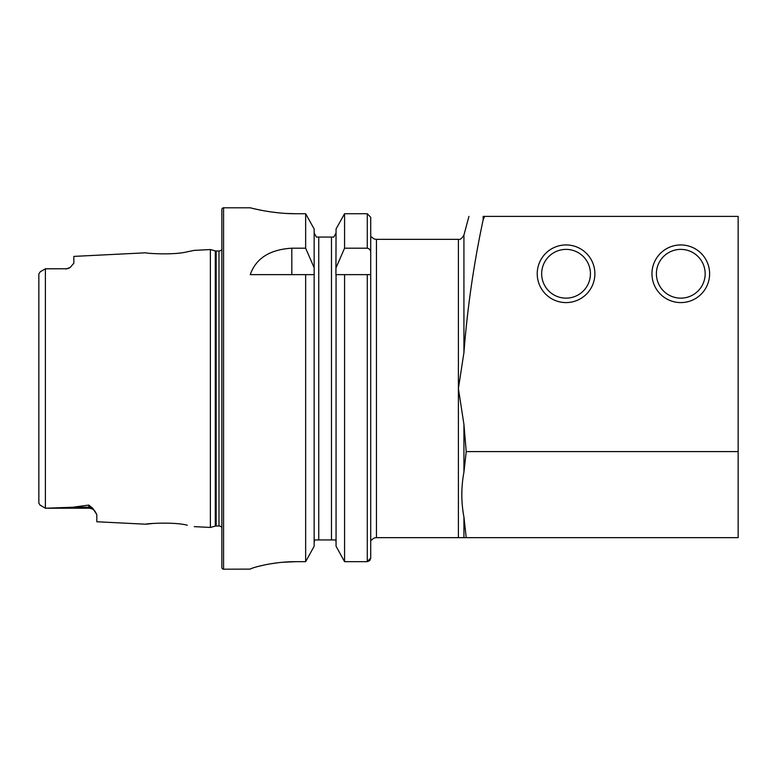 <?xml version="1.0" encoding="UTF-8"?>
<svg xmlns="http://www.w3.org/2000/svg" width="777" height="777" viewBox="0 0 777 777"><rect width="100%" height="100%" fill="white"/><g stroke="black" fill="none" stroke-linecap="round" stroke-linejoin="round"><path stroke-width="1.17" d="M96.795 514.559L94.843 511.013A8.032 8.032 0 0 0 88.763 508.226L45.445 508.226L72.853 507.226L88.763 505.089L92.638 508.168L96.795 514.559L96.795 521.755L145.94 524.213C144.852 523.688 173.446 521.649 187.208 525.184L187.276 525.194M172.815 523.358L170.289 523.203M194.221 526.631L210.373 527.447L215.287 526.126L215.287 250.874L210.373 249.553L194.221 250.369L187.179 251.816C173.504 255.351 144.833 253.312 145.94 252.787L73.844 256.4L73.844 263.189L70.202 267.473A8.032 8.032 0 0 1 65.812 268.774L45.445 268.774L40.278 271.765L38.85 273.902L38.85 285.295M566.054 249.388A24.378 24.378 0 0 0 541.666 273.766A24.378 24.378 0 0 0 566.054 298.145A24.378 24.378 0 0 0 590.433 273.766A24.378 24.378 0 0 0 566.054 249.388M566.054 244.94A28.827 28.827 0 0 0 537.228 273.766A28.827 28.827 0 0 0 566.054 302.593A28.827 28.827 0 0 0 594.881 273.766A28.827 28.827 0 0 0 566.054 244.94M680.788 249.388A24.378 24.378 0 0 0 656.4 273.766A24.378 24.378 0 0 0 680.788 298.145A24.378 24.378 0 0 0 705.166 273.766A24.378 24.378 0 0 0 680.788 249.388M680.788 244.94A28.827 28.827 0 0 0 651.961 273.766A28.827 28.827 0 0 0 680.788 302.593A28.827 28.827 0 0 0 709.615 273.766A28.827 28.827 0 0 0 680.788 244.94M40.278 271.765L45.357 268.832M38.85 491.705L38.85 503.166L40.113 505.147L45.387 508.187L45.387 268.813L65.812 268.774M70.202 267.473L65.812 269.046M210.373 527.447L210.373 249.553M215.287 526.126A3.438 3.438 0 0 1 216.181 526.01L216.181 250.99A3.438 3.438 0 0 1 215.287 250.874M216.181 526.01L218.978 526.01L218.978 250.99L216.181 250.99M218.978 526.01A3.438 3.438 0 0 1 221.853 527.554M218.978 250.99A3.438 3.438 0 0 0 221.853 249.446M223.572 207.799A1.719 1.719 0 0 0 221.853 209.518L221.853 567.482A1.719 1.719 0 0 0 223.572 569.201L223.572 207.799L250.243 207.799C249.689 207.595 271.494 213.86 296.144 213.724L305.652 213.724L314.151 228.992L305.652 213.724L305.652 248.193L314.151 267.744L314.151 228.992M458.391 239.345C460.003 239.928 461.849 238.51 463.927 235.091L463.927 352.632L458.391 388.5L458.391 537.655L466.219 537.655L463.927 517.064C461.13 502.127 461.13 487.169 463.927 472.193L466.219 451.602L463.927 424.368L458.391 388.5L458.391 239.345L376.457 239.345A5.74 5.74 0 0 1 371.862 237.053L370.716 237.053M458.391 537.655L376.457 537.655L376.457 239.345M305.652 248.193L291.812 248.193C269.813 249.534 255.954 258.343 250.243 274.631L305.652 274.631L305.652 561.674L314.151 546.25L305.652 561.674L296.144 561.674C271.445 561.528 249.757 568.531 250.243 569.114L223.572 569.201M369.745 560.576L370.716 558.08L370.716 539.947L371.862 539.947A5.74 5.74 0 0 1 376.457 537.655M45.387 508.187L40.113 505.147M463.927 352.632C467.395 307.828 473.805 263.529 483.168 219.755L484.605 216.404L738.15 216.404L738.15 537.655L466.219 537.655M484.605 216.404L483.168 216.404C464.588 216.404 464.588 216.404 483.168 216.404L483.168 219.755M153.001 523.455L145.94 524.213M38.85 503.166L38.85 273.902M367.278 274.631L370.716 274.631L370.716 558.08L367.278 561.674L344.57 561.674L344.57 274.631L367.278 274.631L367.278 561.674L369.735 560.596M336.062 546.25L344.57 561.674L336.062 546.25L336.062 274.631L344.57 274.631L335.917 274.631L336.062 228.992L344.57 213.724L336.062 228.992M314.151 546.25L314.151 267.744M305.652 274.631L314.151 274.631L305.652 274.631M370.716 539.947L370.716 217.278L367.278 213.724L344.57 213.724L344.57 248.193L367.278 248.193C369.561 248.708 370.716 250.194 370.716 252.651M344.57 561.674L367.278 561.674M336.062 267.744L344.57 248.193M333.809 237.053L336.062 232.925L333.809 237.053L332.342 237.053M336.062 542.268L335.926 541.083M335.509 539.947L314.714 539.947L314.151 542.268L314.287 541.083M331.478 539.947L331.478 237.053L316.414 237.053L314.151 232.925L316.414 237.053M317.638 237.053L318.745 237.053L318.745 539.947M253.758 208.654L257.915 209.586M258.11 209.625L263.714 210.742M270.639 211.868L278.457 212.83M287.228 213.49L296.144 213.724M250.243 569.104L251.126 568.609M252.292 568.172L253.71 567.705M258.1 566.452L263.665 565.132M270.61 563.801L278.438 562.694M282.731 562.257L296.144 561.674M466.219 451.602L738.15 451.602M92.638 508.168A8.032 7.547 0 0 0 88.763 507.226L88.763 505.089M88.763 508.226L88.763 507.226L72.853 507.226M463.927 517.064L463.927 537.655M463.927 424.368L463.927 472.193M367.278 248.193L367.278 213.724M291.812 248.193L291.812 274.631M463.927 235.091L468.939 216.404"/></g></svg>
